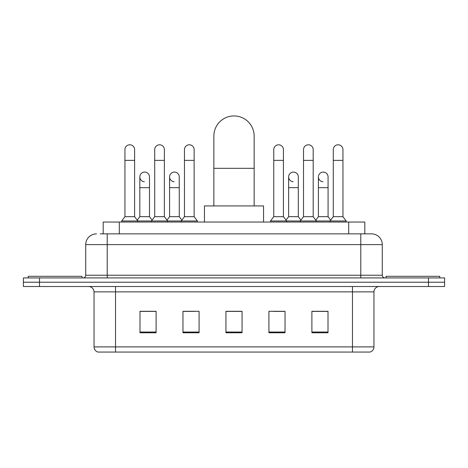 <?xml version="1.0" encoding="UTF-8"?>
<svg xmlns="http://www.w3.org/2000/svg" width="468" height="468" viewBox="0 0 468 468"><rect width="100%" height="100%" fill="white"/><g stroke="black" fill="none" stroke-linecap="round" stroke-linejoin="round"><path stroke-width="0.7" d="M103.188 233.865L103.188 222.048L364.812 222.048L364.812 233.865M100.474 233.865L367.772 233.865M100.228 233.865L107.213 233.865L107.213 244.612L85.72 244.612L85.72 275.231A2.685 2.685 0 0 1 83.035 277.922M96.466 233.865A10.746 10.746 0 0 0 85.72 244.612M371.534 233.865A10.746 10.746 0 0 1 382.28 244.612L360.787 244.612L360.787 233.865L371.37 233.865M382.28 244.612L382.28 275.231C382.438 276.863 383.333 277.758 384.965 277.922M39.517 277.922L23.4 277.922L23.4 282.216L39.517 282.216L23.4 282.216L23.4 286.515L39.517 286.515L39.517 282.216L428.483 282.216L39.517 282.216L39.517 277.922L428.483 277.922L428.483 282.216L444.6 282.216L428.483 282.216L428.483 286.515L39.517 286.515M428.483 286.515L444.6 286.515L444.6 277.922L428.483 277.922M373.95 346.899C373.803 349.479 372.516 351.193 370.083 352.059L352.462 352.059L352.462 346.899L373.95 346.899L373.95 291.886A5.37 5.37 0 0 1 379.326 286.515M352.462 352.059L97.917 352.059A5.37 5.37 0 0 1 94.05 346.899L94.05 291.886C93.729 288.627 91.939 286.837 88.674 286.515M328.015 332.771L328.015 311.284L311.899 311.284L311.899 332.771L328.015 332.771M285.035 332.771L285.035 311.284L268.919 311.284L268.919 332.771L285.035 332.771M156.101 332.771L156.101 311.284L139.985 311.284L139.985 332.771L156.101 332.771M199.081 332.771L199.081 311.284L182.965 311.284L182.965 332.771L199.081 332.771M242.061 332.771L242.061 311.284L225.939 311.284L225.939 332.771L242.061 332.771M94.05 346.899L115.537 346.899L115.537 352.059L108.272 352.059M342.798 352.059L125.202 352.059M317.866 311.39L313.73 311.39M183.93 311.39L194.676 311.39M154.165 311.39L150.029 311.39M273.218 311.39L283.965 311.39M242.061 311.39L225.939 311.39M156.101 311.39L139.985 311.39M328.015 311.39L311.899 311.39M81.958 277.922L81.958 276.307L28.238 276.307L28.238 277.922M213.853 205.932L213.853 136.089A20.147 20.147 0 0 1 234 115.941A20.147 20.147 0 0 1 254.147 136.089A20.147 20.147 0 0 0 234 115.941M254.147 205.932L254.147 136.089M263.548 222.048L263.548 205.932L204.452 205.932L204.452 222.048M439.762 277.922L439.762 276.307L386.041 276.307L386.041 277.922M124.938 160.372L134.608 160.372L134.608 216.672L124.938 216.672L124.938 149.625A4.838 4.838 0 0 1 130.081 144.799A4.838 4.838 0 0 1 134.608 149.625A4.838 4.838 0 0 0 130.081 144.799M124.938 216.672L121.715 220.972L121.715 222.048M134.608 216.672L137.832 220.972L121.715 220.972M154.703 216.672L154.703 160.372L164.373 160.372L164.373 216.672L154.703 216.672L151.48 220.972L137.832 220.972L137.832 222.048M154.703 160.372L154.703 149.625A4.838 4.838 0 0 1 159.84 144.799A4.838 4.838 0 0 1 164.373 149.625A4.838 4.838 0 0 0 159.84 144.799M164.373 216.672L167.597 220.972L151.48 220.972L151.48 222.048M184.468 216.672L184.468 160.372L194.138 160.372L194.138 216.672L184.468 216.672L181.245 220.972L167.597 220.972L167.597 222.048M184.468 160.372L184.468 149.625A4.838 4.838 0 0 1 189.604 144.799A4.838 4.838 0 0 1 194.138 149.625A4.838 4.838 0 0 0 189.604 144.799M194.138 216.672L197.361 220.972L181.245 220.972L181.245 222.048M197.361 220.972L197.361 222.048M273.757 160.372L283.427 160.372L283.427 216.672L273.757 216.672L273.757 149.625A4.838 4.838 0 0 1 278.893 144.799A4.838 4.838 0 0 1 283.427 149.625A4.838 4.838 0 0 0 278.893 144.799M273.757 216.672L270.533 220.972L270.533 222.048M283.427 216.672L286.65 220.972L270.533 220.972M303.521 216.672L303.521 160.372L313.191 160.372L313.191 216.672L303.521 216.672L300.298 220.972L286.65 220.972L286.65 222.048M303.521 160.372L303.521 149.625A4.838 4.838 0 0 1 308.658 144.799A4.838 4.838 0 0 1 313.191 149.625A4.838 4.838 0 0 0 308.658 144.799M313.191 216.672L316.415 220.972L300.298 220.972L300.298 222.048M333.28 216.672L333.28 160.372L342.95 160.372L342.95 216.672L333.28 216.672L330.057 220.972L316.415 220.972L316.415 222.048M333.28 160.372L333.28 149.625A4.838 4.838 0 0 1 338.422 144.799A4.838 4.838 0 0 1 342.95 149.625A4.838 4.838 0 0 0 338.422 144.799M342.95 216.672L346.18 220.972L330.057 220.972L330.057 222.048M346.18 220.972L346.18 222.048M144.355 181.742A4.838 4.838 0 0 1 139.821 176.916A4.838 4.838 0 0 1 144.957 172.089A4.838 4.838 0 0 1 149.491 176.916L149.491 187.662L139.821 187.662L139.821 176.916M149.491 187.662L149.491 216.672L139.821 216.672L139.821 187.662M139.821 216.672L137.218 220.147M149.491 216.672L152.094 220.147M174.114 181.742A4.838 4.838 0 0 1 169.586 176.916A4.838 4.838 0 0 1 174.722 172.089A4.838 4.838 0 0 1 179.256 176.916L179.256 187.662L169.586 187.662L169.586 176.916M179.256 187.662L179.256 216.672L169.586 216.672L169.586 187.662M169.586 216.672L166.977 220.147M179.256 216.672L181.859 220.147M293.167 181.742A4.838 4.838 0 0 1 288.639 176.916A4.838 4.838 0 0 1 293.775 172.089A4.838 4.838 0 0 1 298.309 176.916L298.309 187.662L288.639 187.662L288.639 176.916M298.309 187.662L298.309 216.672L288.639 216.672L288.639 187.662M288.639 216.672L286.03 220.147M298.309 216.672L300.912 220.147M322.932 181.742A4.838 4.838 0 0 1 318.404 176.916A4.838 4.838 0 0 1 323.54 172.089A4.838 4.838 0 0 1 328.074 176.916L328.074 187.662L318.404 187.662L318.404 176.916M328.074 187.662L328.074 216.672L318.404 216.672L318.404 187.662M318.404 216.672L315.795 220.147M328.074 216.672L330.677 220.147M119.305 233.865L119.305 222.048M348.695 233.865L348.695 222.048M107.213 277.922L107.213 275.231L382.28 275.231M85.72 275.231L107.213 275.231L107.213 244.612L360.787 244.612L360.787 277.922M352.462 286.515L352.462 291.886L94.05 291.886M373.95 291.886L352.462 291.886L352.462 346.899L115.537 346.899L115.537 286.515M242.061 332.028L225.939 332.028M199.081 332.028L182.965 332.028M156.101 332.028L139.985 332.028M285.035 332.028L268.919 332.028M328.015 332.028L311.899 332.028M213.853 168.322L254.147 168.322M134.608 160.372L134.608 149.625M164.373 160.372L164.373 149.625M194.138 160.372L194.138 149.625M283.427 160.372L283.427 149.625M313.191 160.372L313.191 149.625M342.95 160.372L342.95 149.625"/></g></svg>
